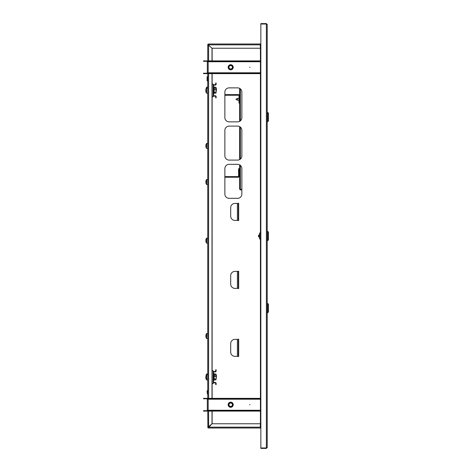 <?xml version="1.0" encoding="UTF-8"?>
<svg xmlns="http://www.w3.org/2000/svg" width="472" height="472" viewBox="0 0 472 472"><rect width="100%" height="100%" fill="white"/><g stroke="black" fill="none" stroke-linecap="round" stroke-linejoin="round"><path stroke-width="0.71" d="M267.223 447.55L266.373 448.4L266.373 23.6L267.223 24.45L267.223 447.55L266.373 447.975L260.851 447.975L260.851 24.025L266.373 24.025L267.223 24.45L267.223 112.383L267.648 112.383L267.648 121.729L268.497 120.879L268.497 113.233L267.648 112.383M267.648 121.729L267.223 121.729L267.223 223.811M267.223 255.458L267.223 303.437L267.648 303.437L267.648 312.783L268.497 311.933L268.497 304.287L267.648 303.437M267.648 312.783L267.223 312.783L267.223 319.178M267.223 350.826L267.223 428.01M260.851 427.16L260.426 427.16L260.426 398.781L208.176 398.781L208.176 399.206L207.326 399.206A0.425 0.425 0 0 0 206.901 398.781L203.503 398.781L203.503 398.356L206.901 398.356A0.85 0.85 0 0 1 207.751 399.206L207.751 72.794A0.85 0.85 0 0 1 206.901 73.644L203.503 73.644L203.503 73.219L206.901 73.219A0.425 0.425 0 0 0 207.326 72.794L208.176 72.794L208.176 73.219L260.426 73.219L260.426 61.325L208.176 61.325L208.176 61.749L207.326 61.749A0.425 0.425 0 0 0 206.901 61.325L203.503 61.325L203.503 60.9L206.901 60.9A0.85 0.85 0 0 1 207.751 61.749L207.751 44.84L208.6 44.846L208.6 43.99L260.851 43.99M260.426 61.325L260.426 44.84L260.851 44.84M208.176 73.219L208.176 73.644L260.426 73.644L260.426 398.781M266.373 448.4L260.851 448.4L260.851 447.975M260.426 423.337L260.296 426.735A0.85 0.85 0 0 0 260.851 427.532M260.426 427.585L260.426 427.184M260.426 44.816L260.426 44.415M207.881 427.16L207.751 410.251A0.85 0.85 0 0 1 206.901 411.1L203.503 411.1L203.503 410.675L206.901 410.675A0.425 0.425 0 0 0 207.326 410.251L208.176 410.251L208.176 410.675L260.426 410.675M237.829 220.412L238.679 220.625L238.679 203.208L237.829 203.42M237.829 356.348L238.679 356.561L238.679 339.144L237.829 339.356M237.829 288.38L238.679 288.593L238.679 271.176L237.829 271.388M224.873 194.069A4.248 4.248 0 0 0 229.121 198.323L237.611 198.323A4.248 4.248 0 0 0 241.865 194.069L241.865 168.587A4.248 4.248 0 0 0 237.611 164.339L229.121 164.339A4.248 4.248 0 0 0 224.873 168.587L224.873 194.069M224.873 155.837A4.248 4.248 0 0 0 229.121 160.091L237.611 160.091A4.248 4.248 0 0 0 241.865 155.837L241.865 130.355A4.248 4.248 0 0 0 237.611 126.107L229.121 126.107A4.248 4.248 0 0 0 224.873 130.355L224.873 155.837M224.873 117.605A4.248 4.248 0 0 0 229.121 121.859L237.611 121.859A4.248 4.248 0 0 0 241.865 117.605L241.865 92.123A4.248 4.248 0 0 0 237.611 87.875L229.121 87.875A4.248 4.248 0 0 0 224.873 92.123L224.873 117.605M208.6 427.585L208.6 427.16L208.176 427.16A0.425 0.425 0 0 0 208.6 427.585L212.005 423.762L260.296 423.762M260.296 48.238L212.005 48.238L208.176 44.84L208.6 44.84L208.6 44.415A0.425 0.425 0 0 0 208.176 44.84L207.751 44.84A0.85 0.85 0 0 1 208.6 43.99L208.6 44.415M212.129 48.238L212.129 60.9M212.129 73.644L212.129 84.069M212.129 96.813L212.129 370.809M212.129 383.553L212.129 398.356M212.129 411.1L212.129 423.762M237.404 339.356L234.938 339.356A4.248 4.248 0 0 0 230.69 343.604L230.69 352.1A4.248 4.248 0 0 0 234.938 356.348L238.336 356.348L238.336 339.356L237.404 339.356L237.404 356.348M237.404 271.388L234.938 271.388A4.248 4.248 0 0 0 230.69 275.636L230.69 284.132A4.248 4.248 0 0 0 234.938 288.38L238.336 288.38L238.336 271.388L237.404 271.388L237.404 288.38M237.404 203.42L234.938 203.42A4.248 4.248 0 0 0 230.69 207.668L230.69 216.164A4.248 4.248 0 0 0 234.938 220.412L238.336 220.412L238.336 203.42L237.404 203.42L237.404 220.412M266.373 23.6L260.851 23.6L260.851 24.025M260.296 43.99L260.296 45.265A0.85 0.85 0 0 1 260.851 44.468M260.296 45.265L260.426 48.663M250.018 404.728L249.594 404.728L250.018 404.728M228.141 404.728A2.549 2.549 0 0 1 230.69 402.179A2.549 2.549 0 0 1 233.239 404.728A2.549 2.549 0 0 1 230.69 407.277A2.549 2.549 0 0 1 228.141 404.728M207.326 410.251L207.326 399.206M260.426 411.1L208.176 411.1L208.176 410.675M260.426 398.356L208.176 398.356L208.176 398.781M250.018 67.272L249.594 67.272L250.018 67.272M228.141 67.272A2.549 2.549 0 0 1 230.69 64.723A2.549 2.549 0 0 1 233.239 67.272A2.549 2.549 0 0 1 230.69 69.821A2.549 2.549 0 0 1 228.141 67.272M207.326 72.794L207.326 61.749M260.426 73.644L260.426 73.219M260.426 60.9L208.176 60.9L208.176 61.325M231.599 406.463A1.959 1.959 0 0 0 232.425 403.82A1.959 1.959 0 0 0 229.781 402.994A1.959 1.959 0 0 0 228.955 405.637A1.959 1.959 0 0 0 231.599 406.463M229.604 402.663A2.336 2.336 0 0 1 232.761 403.648A2.336 2.336 0 0 1 231.776 406.799A2.336 2.336 0 0 1 228.619 405.814A2.336 2.336 0 0 1 229.604 402.663M231.817 406.876A2.419 2.419 0 0 0 232.838 403.607A2.419 2.419 0 0 0 229.563 402.587A2.419 2.419 0 0 0 228.542 405.855A2.419 2.419 0 0 0 231.817 406.876M229.504 402.474A2.549 2.549 0 0 1 232.95 403.548A2.549 2.549 0 0 1 231.876 406.988A2.549 2.549 0 0 1 228.43 405.914A2.549 2.549 0 0 1 229.504 402.474M229.899 403.224A1.699 1.699 0 0 0 229.185 405.519A1.699 1.699 0 0 0 231.481 406.233A1.699 1.699 0 0 0 232.195 403.943A1.699 1.699 0 0 0 229.899 403.224M229.498 65.714A1.959 1.959 0 0 0 229.132 68.458A1.959 1.959 0 0 0 231.882 68.823A1.959 1.959 0 0 0 232.248 66.08A1.959 1.959 0 0 0 229.498 65.714M232.112 69.124A2.336 2.336 0 0 1 228.832 68.688A2.336 2.336 0 0 1 229.268 65.413A2.336 2.336 0 0 1 232.548 65.85A2.336 2.336 0 0 1 232.112 69.124M229.221 65.348A2.419 2.419 0 0 0 228.767 68.741A2.419 2.419 0 0 0 232.159 69.195A2.419 2.419 0 0 0 232.613 65.797A2.419 2.419 0 0 0 229.221 65.348M232.236 69.296A2.549 2.549 0 0 1 228.666 68.818A2.549 2.549 0 0 1 229.144 65.242A2.549 2.549 0 0 1 232.714 65.72A2.549 2.549 0 0 1 232.236 69.296M231.722 68.617A1.699 1.699 0 0 0 232.041 66.239A1.699 1.699 0 0 0 229.657 65.921A1.699 1.699 0 0 0 229.339 68.304A1.699 1.699 0 0 0 231.722 68.617M260.296 44.415L260.851 44.415M260.851 428.01L208.6 428.01A0.85 0.85 0 0 1 207.751 427.16L208.6 427.154L207.751 427.16M260.851 427.585L260.296 427.585M260.296 426.735L260.296 428.01M208.176 44.84L211.999 48.244L211.999 60.9M211.999 411.1L211.999 423.756L208.176 427.16M211.999 73.644L211.999 398.356M207.326 78.824L207.114 80.948L207.114 76.7L207.326 78.824M207.538 78.824L207.538 80.83L207.538 78.824M207.326 76.93L207.621 76.735L207.751 80.913M207.326 394.049L207.114 390.71L207.326 394.049M207.538 394.049L207.538 390.834L207.538 394.049M259.234 236.425L259.364 234.519M267.648 240.673L268.497 239.823L268.497 232.177L267.648 231.327L267.648 240.673L267.223 240.673M259.576 233.026L259.576 238.974L260.426 238.974L260.426 233.026L259.576 233.026L260.426 233.026M259.576 234.242L259.576 237.758M267.223 46.327L267.223 187.785M215.291 96.176L214.017 96.176A0.85 0.85 0 0 1 213.167 95.326L213.167 91.928L213.592 91.928L213.592 95.326A0.425 0.425 0 0 0 214.017 95.751L215.291 95.751A0.85 0.85 0 0 1 216.141 96.601L216.141 97.875L215.716 97.875L215.716 96.601A0.425 0.425 0 0 0 215.291 96.176M214.017 84.706L215.291 84.706A0.425 0.425 0 0 0 215.716 84.281L215.716 83.007L216.141 83.007L216.141 84.281A0.85 0.85 0 0 1 215.291 85.131L214.017 85.131A0.425 0.425 0 0 0 213.592 85.556L213.592 91.928L213.167 85.556A0.85 0.85 0 0 1 214.017 84.706M216.377 90.948L216.377 88.441M206.701 88.175L206.701 87.243A4.248 4.248 0 0 0 206.14 88.358A4.201 0.696 26.9 0 1 206.14 88.358A4.201 0.696 26.9 0 1 206.146 88.347A4.236 4.165 180 0 0 205.975 89.078L205.975 89.503M214.164 88.836L214.164 87.161L215.887 87.285L215.887 88.878M214.164 87.161L214.424 88.282M215.887 87.285L216.141 87.692M216.141 91.993L216.04 87.444M207.751 93.267L206.577 93.173L206.577 88.264A4.248 4.248 0 0 0 205.845 90.075A4.236 3.723 180 0 1 206.016 89.42M205.88 90.181A4.236 3.723 0 0 0 205.845 90.364L205.845 90.181A4.236 2.018 180 0 1 206.016 89.828A4.201 3.304 46.3 0 0 206.004 90.093A4.201 3.304 46.3 0 0 206.016 90.358A4.236 2.018 0 0 0 205.845 90.712L205.845 91.072A4.236 3.723 180 0 0 206.016 91.727A4.201 1.794 150.4 0 0 206.016 92.016A4.236 3.723 0 0 1 205.845 91.361L205.845 91.361A4.248 4.248 0 0 0 206.577 93.173L206.577 88.264M206.004 90.376L205.845 90.724M214.2 87.226L214.058 93.574L214.164 88.158L215.887 88.282L216.141 88.765M214.323 93.155L215.887 93.155L215.887 92.182L214.323 92.182L214.164 93.279M215.887 93.155L215.887 92.182M214.164 88.158L214.323 89.745L215.887 89.745L216.141 90.966L215.887 88.282M214.164 89.698L214.164 92.258M215.887 89.745L215.993 88.406M215.993 93.031L216.141 92.671M214.164 375.576L214.164 373.901L215.887 374.025L215.887 375.618M214.164 373.901L214.424 375.022M215.887 374.025L216.141 374.432M215.887 376.485L215.887 375.022L214.323 375.022L214.323 376.485L215.887 376.485L216.04 374.184M216.377 377.688L216.377 375.181M206.701 374.916L206.701 373.983A4.248 4.248 0 0 0 206.14 375.098A4.201 0.696 26.9 0 1 206.14 375.098A4.201 0.696 26.9 0 1 206.146 375.087A4.236 4.165 180 0 0 205.975 375.818L205.975 376.243M215.291 382.916L214.017 382.916A0.85 0.85 0 0 1 213.167 382.066L213.167 378.668L213.592 378.668L213.592 382.066A0.425 0.425 0 0 0 214.017 382.491L215.291 382.491A0.85 0.85 0 0 1 216.141 383.341L216.141 384.615L215.716 384.615L215.716 383.341A0.425 0.425 0 0 0 215.291 382.916M214.017 371.446L215.291 371.446A0.425 0.425 0 0 0 215.716 371.022L215.716 369.747L216.141 369.747L216.141 371.022A0.85 0.85 0 0 1 215.291 371.871L214.017 371.871A0.425 0.425 0 0 0 213.592 372.296L213.592 378.668L213.167 372.296A0.85 0.85 0 0 1 214.017 371.446M207.751 380.007L206.577 379.913L206.577 375.004A4.248 4.248 0 0 0 205.845 376.815A4.236 3.723 180 0 1 206.016 376.16M216.141 378.733L216.141 376.184M205.845 376.815L205.845 376.921A4.236 2.018 180 0 1 206.016 376.567A4.201 3.304 46.3 0 0 206.004 376.833A4.201 3.304 46.3 0 0 206.016 377.098A4.236 2.018 0 0 0 205.845 377.452L205.845 377.812A4.236 3.723 180 0 0 206.016 378.467A4.201 1.794 150.4 0 0 206.016 378.756A4.236 3.723 0 0 1 205.845 378.101L205.845 378.101A4.248 4.248 0 0 0 206.577 379.913M205.88 376.921A4.236 3.723 0 0 0 205.845 377.104L205.845 377.464M214.2 373.966L214.164 374.898M214.323 379.895L215.887 379.895L215.887 378.922L214.323 378.922L214.164 380.019M215.887 379.895L215.887 378.922M214.164 376.438L214.164 378.998M215.887 375.022L216.141 375.505M216.141 375.753L215.993 375.146M215.993 379.771L216.141 379.411M241.865 189.52L239.634 189.172L239.634 164.846M239.634 159.577L239.634 126.614M239.634 121.345L239.634 88.382M239.634 189.172L240.354 189.897L240.354 189.596L241.865 189.596M239.929 189.172L240.354 189.596M241.865 189.897L240.354 189.897M212.105 84.069L212.105 96.813L213.167 96.813L213.167 84.069L211.999 84.069M212.105 370.809L212.105 383.553L213.167 383.553L213.167 370.809L211.999 370.809M224.873 95.25L238.572 95.25A0.425 0.425 0 0 1 238.997 95.674L238.997 103.108L239.634 103.108M224.873 94.612L238.572 94.612A1.062 1.062 0 0 1 239.634 95.674M207.751 148.491L206.577 148.397L206.577 143.488A4.248 4.248 0 0 0 206.004 144.627L206.004 144.627M206.016 145.641A4.201 3.758 90 0 0 206.016 146.243A4.201 3.758 90 0 1 206.016 145.641L205.845 145.376A4.236 4.236 0 0 1 206.016 144.627M206.016 147.258L206.016 147.258A4.236 4.236 0 0 1 205.845 146.509L206.016 146.243M207.751 143.394L206.765 143.394L206.577 148.397A4.248 4.248 0 0 1 206.004 147.258M207.751 184.599L206.577 184.505L206.577 179.596A4.248 4.248 0 0 0 206.004 180.735L206.004 180.735M206.016 181.749A4.201 3.758 90 0 0 206.016 182.351A4.201 3.758 90 0 1 206.016 181.749L205.845 181.484A4.236 4.236 0 0 1 206.016 180.735M206.016 183.366L206.016 183.366A4.236 4.236 0 0 1 205.845 182.617L206.016 182.351M207.751 179.502L206.765 179.502L206.577 184.505A4.248 4.248 0 0 1 206.004 183.366M224.873 176.599L238.148 176.599A0.425 0.425 0 0 0 238.572 176.174L238.572 168.74L239.21 168.74L239.21 176.174A1.062 1.062 0 0 1 238.148 177.236L224.873 177.236M207.751 243.222L206.577 243.127L206.577 238.218A4.248 4.248 0 0 0 206.004 239.357L206.004 239.357M206.016 240.372A4.201 3.758 90 0 0 206.016 240.974A4.201 3.758 90 0 1 206.016 240.372L205.845 240.106A4.236 4.236 0 0 1 206.016 239.357M206.016 241.988L206.016 241.988A4.236 4.236 0 0 1 205.845 241.239L206.016 240.974M207.751 238.124L206.765 238.124L206.577 243.127A4.248 4.248 0 0 1 206.004 241.988M207.751 338.589L206.577 338.495L206.577 333.586A4.248 4.248 0 0 0 206.004 334.725L206.004 334.725M206.016 335.739A4.201 3.758 90 0 0 206.016 336.341A4.201 3.758 90 0 1 206.016 335.739L205.845 335.474A4.236 4.236 0 0 1 206.016 334.725M206.016 337.356L206.016 337.356A4.236 4.236 0 0 1 205.845 336.607L206.016 336.341M207.751 333.492L206.765 333.492L206.577 338.495A4.248 4.248 0 0 1 206.004 337.356M237.463 100.176L235.894 99.285L237.463 98.394L237.463 100.176L238.997 100.176M260.414 44.84L208.606 44.84L208.6 60.9M208.6 411.1L208.6 427.16L260.414 427.16M260.426 410.251L208.176 410.251L208.176 399.206L260.426 399.206M260.426 72.794L208.176 72.794L208.176 61.749L260.426 61.749M208.6 398.356L208.6 73.644M207.751 390.745L207.751 394.922M206.889 88.17L206.701 87.243M206.889 374.91L206.701 373.983M206.765 380.007L206.577 375.004M240.354 88.872L240.354 120.856M240.354 127.104L240.354 159.088M240.354 165.336L240.354 189.52M259.234 237.286C258.125 236.431 258.125 235.569 259.234 234.714M267.223 231.327L267.648 231.327M207.751 87.143L206.889 87.143M214.058 86.836L213.592 86.919M213.592 89.444L213.167 89.444M207.751 88.17L206.765 88.17M214.058 93.574L213.592 93.491M214.182 88.205L213.592 87.945M214.058 373.576L213.592 373.659M207.751 373.883L206.889 373.883M213.592 376.184L213.167 376.184M207.751 374.91L206.765 374.91M214.058 380.314L213.592 380.231M214.182 374.945L213.592 374.685M237.463 98.394L238.997 98.394"/></g></svg>

